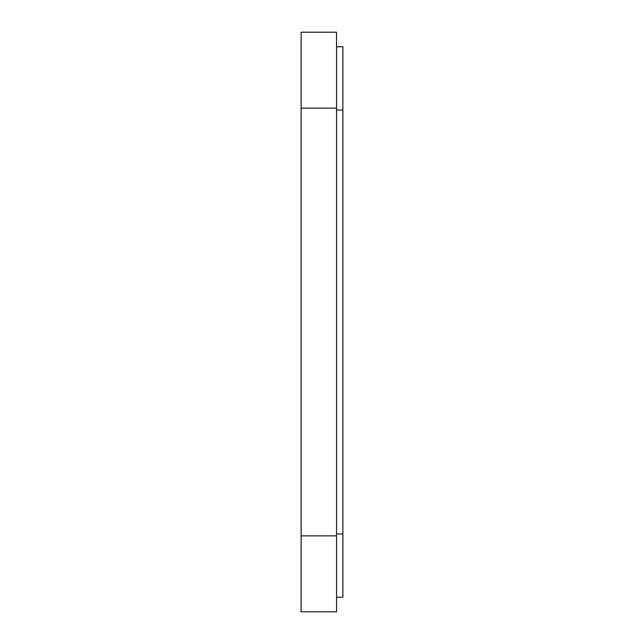 <?xml version="1.0" encoding="UTF-8"?>
<svg xmlns="http://www.w3.org/2000/svg" width="644" height="644" viewBox="0 0 644 644"><rect width="100%" height="100%" fill="white"/><g stroke="black" fill="none" stroke-linecap="round" stroke-linejoin="round"><path stroke-width="0.97" d="M336.554 597.246L342.882 597.246L342.882 46.754L336.554 46.754M336.554 611.8L301.118 611.8L301.118 32.2L336.554 32.2L336.554 611.8M336.554 110.027L342.882 110.027M342.882 533.973L336.554 533.973M301.118 535.872L336.554 535.872M336.554 108.128L301.118 108.128"/></g></svg>
